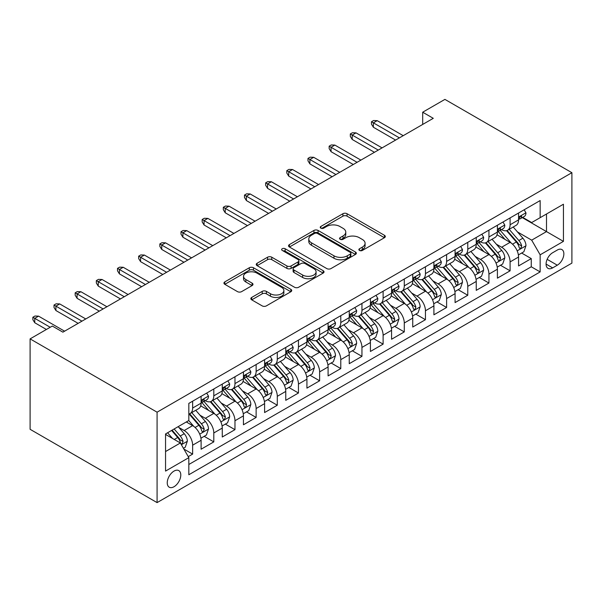 <?xml version="1.0" encoding="UTF-8"?>
<svg xmlns="http://www.w3.org/2000/svg" width="602" height="602" viewBox="0 0 602 602"><rect width="100%" height="100%" fill="white"/><g stroke="black" fill="none" stroke-linecap="round" stroke-linejoin="round"><path stroke-width="0.9" d="M359.469 250.447A2.054 1.189 0 0 0 362.381 250.447L384.452 237.707A2.935 1.693 0 0 0 385.31 236.503A2.935 1.693 0 0 0 384.452 235.307L347.061 213.718A2.935 1.693 0 0 0 342.907 213.718L320.836 226.457A2.054 1.189 0 0 0 320.234 227.3A2.054 1.189 0 0 0 320.836 228.143A2.054 1.189 0 0 0 323.741 228.143L326.6 226.487A9.399 5.426 0 0 1 339.889 226.487L343.012 228.293A9.399 5.426 0 0 1 345.766 232.131A9.399 5.426 0 0 1 343.012 235.969L340.153 237.617A2.054 1.189 0 0 0 339.551 238.452A2.054 1.189 0 0 0 340.153 239.295A2.054 1.189 0 0 0 343.057 239.295L345.917 237.647A9.399 5.426 0 0 1 359.213 237.647L362.329 239.445A9.399 5.426 0 0 1 365.083 243.283A9.399 5.426 0 0 1 362.329 247.121L359.469 248.769A2.054 1.189 0 0 0 358.867 249.612A2.054 1.189 0 0 0 359.469 250.447L359.469 248.769M174.016 486.732A9.579 5.531 120 0 0 180.269 478.289A9.579 5.531 120 0 0 178.802 470.613A9.579 5.531 120 0 0 174.016 471.088A9.579 5.531 120 0 0 167.762 479.531A9.579 5.531 120 0 0 169.23 487.206A9.579 5.531 120 0 0 174.016 486.732M251.704 297.433A2.935 1.693 0 0 0 250.846 298.63A2.935 1.693 0 0 0 251.704 299.834L262.201 305.891A2.935 1.693 0 0 0 266.355 305.891L290.864 291.737A2.935 1.693 0 0 0 291.729 290.54A2.935 1.693 0 0 0 290.864 289.336L253.472 267.747A2.935 1.693 0 0 0 249.318 267.747L224.802 281.902A2.935 1.693 0 0 0 223.944 283.098A2.935 1.693 0 0 0 224.802 284.302L237.474 291.616A2.935 1.693 0 0 0 241.635 291.616L252.125 285.559A2.935 1.693 0 0 0 252.983 284.362A2.935 1.693 0 0 0 252.125 283.158L245.842 279.531A7.856 4.538 0 0 1 243.539 276.326A7.856 4.538 0 0 1 248.385 272.134A7.856 4.538 0 0 1 256.956 273.12L281.57 287.327A7.856 4.538 0 0 1 283.873 290.54A7.856 4.538 0 0 1 279.019 294.732A7.856 4.538 0 0 1 270.456 293.746L266.355 291.376A2.935 1.693 0 0 0 262.201 291.376L251.704 297.433L251.704 299.834M571.9 172.699L444.916 99.39L422.694 112.213L433.274 118.323L62.901 332.161L52.321 326.051L30.1 338.881L157.084 412.189L571.9 172.699L571.9 263.119L157.084 502.61L157.084 412.189M326.803 268.59A2.935 1.693 0 0 0 330.957 268.59L355.473 254.435A2.935 1.693 0 0 0 356.331 253.239A2.935 1.693 0 0 0 355.473 252.035L318.082 230.446A2.935 1.693 0 0 0 313.928 230.446L289.411 244.6A2.935 1.693 0 0 0 288.554 245.804A2.935 1.693 0 0 0 289.411 247.001L326.803 268.59M283.068 250.891A2.054 1.189 0 0 1 285.152 251.184L285.152 248.739L323.169 270.689A2.935 1.693 0 0 1 324.034 271.886A2.935 1.693 0 0 1 323.169 273.09L298.66 287.237A2.935 1.693 0 0 1 294.498 287.237L257.107 265.648L257.107 263.255A2.935 1.693 0 0 0 256.249 264.451A2.935 1.693 0 0 0 257.107 265.648M257.107 263.255L267.597 257.197A2.935 1.693 0 0 1 271.758 257.197L286.921 265.949A2.935 1.693 0 0 0 291.075 265.949L298.035 261.93A2.935 1.693 0 0 0 298.893 260.734A2.935 1.693 0 0 0 298.035 259.537L282.248 250.417A2.054 1.189 0 0 1 281.646 249.582A2.054 1.189 0 0 1 282.91 248.483A2.054 1.189 0 0 1 285.152 248.739M188.245 456.64L192.64 454.104L183.858 449.032M178.862 427.45L184.174 430.52A11.972 6.915 60 0 1 192.64 445.187L201.106 440.295L201.106 449.22L213.8 441.883L204.176 436.322M205.342 418.3L213.8 413.416A11.972 6.915 -120 0 1 222.266 428.075L222.273 436.999L234.968 429.662L225.336 424.109M221.19 403.016L226.502 406.087A11.972 6.915 60 0 1 234.968 420.745L243.434 415.862L243.434 424.779L256.136 417.449L246.504 411.888M256.128 417.449L256.128 408.525L264.594 403.641L264.594 412.558L277.296 405.229L267.664 399.668M263.518 378.575L268.831 381.645A11.972 6.915 60 0 1 277.296 396.312L285.762 391.42L285.762 400.338L298.457 393.008L288.832 387.447M284.678 366.362L289.991 369.425A11.972 6.915 60 0 1 298.457 384.091L306.922 379.2L306.922 388.124L319.624 380.788L309.992 375.234M305.846 354.142L311.159 357.204A11.972 6.915 60 0 1 319.624 371.87L328.09 366.979L328.09 375.904L340.785 368.575L331.16 363.014M327.006 341.921L332.319 344.991A11.972 6.915 60 0 1 340.785 359.65L349.25 354.766L349.25 363.683L361.952 356.354L352.32 350.793M348.174 329.7L353.487 332.771A11.972 6.915 60 0 1 361.952 347.429L370.418 342.546L370.418 351.463L383.113 344.133L373.488 338.572M391.586 339.242L404.281 331.913L394.649 326.352M390.502 305.267L395.815 308.329A11.972 6.915 60 0 1 404.281 322.996L412.746 318.104L412.746 327.029L425.448 319.692L415.816 314.139M411.663 293.046L416.975 296.116A11.972 6.915 60 0 1 425.448 310.775L433.907 305.891L433.907 314.808L446.609 307.479L436.977 301.918M432.83 280.825L438.143 283.896A11.972 6.915 60 0 1 446.609 298.554L455.074 293.671L455.074 302.588L467.769 295.258L458.145 289.697M453.991 268.605L459.303 271.675A11.972 6.915 60 0 1 467.769 286.334L476.242 281.45L476.242 290.367L488.937 283.038L479.305 277.477M475.159 256.384L480.471 259.454A11.972 6.915 60 0 1 488.937 274.121L497.402 269.229L497.402 278.154L510.105 270.817L500.473 265.256M201.106 440.295A11.972 6.915 -120 0 0 192.64 425.637L186.289 421.964M213.8 413.416L200.714 405.861M213.8 441.883L213.8 432.966A11.972 6.915 60 0 0 205.335 418.3L200.022 415.237M243.434 415.862A11.972 6.915 -120 0 0 234.968 401.195L221.882 393.64M264.594 403.641A11.972 6.915 -120 0 0 256.128 388.975L243.042 381.42M256.136 408.525A11.972 6.915 60 0 0 247.663 393.866L242.35 390.796M285.762 391.42A11.972 6.915 -120 0 0 277.296 376.754L264.21 369.199M306.922 379.2A11.972 6.915 -120 0 0 298.457 364.541L285.371 356.978M328.09 366.979A11.972 6.915 -120 0 0 319.624 352.32L306.538 344.765M349.25 354.766A11.972 6.915 -120 0 0 340.785 340.1L327.699 332.545M370.418 342.546A11.972 6.915 -120 0 0 361.952 327.879L348.867 320.324M391.578 339.242L391.578 330.325A11.972 6.915 -120 0 0 383.113 315.666L370.027 308.104M383.113 315.666L374.647 320.55L369.335 317.48M412.746 318.104A11.972 6.915 -120 0 0 404.281 303.446L391.195 295.891M433.907 305.891A11.972 6.915 -120 0 0 425.441 291.225L412.355 283.67M455.074 293.671A11.972 6.915 -120 0 0 446.609 279.004L433.523 271.449M476.235 281.45A11.972 6.915 -120 0 0 467.769 266.784L454.683 259.229M497.402 269.229A11.972 6.915 -120 0 0 488.937 254.571L475.851 247.008M557.294 250.048L552.644 252.735A9.278 5.358 120 0 0 546.578 260.914A9.278 5.358 120 0 0 548.001 268.349A9.278 5.358 120 0 0 552.644 267.89L557.294 265.196A9.278 5.358 120 0 0 563.359 257.024A9.278 5.358 120 0 0 561.937 249.589A9.278 5.358 120 0 0 557.294 250.048M165.55 451.538L180.367 442.982L188.832 457.648L188.832 474.752L540.152 271.916L540.152 254.812L531.686 240.153L517.487 231.951M188.832 457.648L165.55 471.088L165.55 433.944L188.832 420.505L188.832 403.393L540.152 200.556L540.152 217.668L563.434 204.228L563.434 241.372L540.152 254.812M205.229 400.646L205.335 400.706A11.972 6.915 60 0 0 211.325 401.301L219.79 396.409A11.972 6.915 -120 0 0 222.266 390.931L222.273 384.091M226.39 388.425L226.502 388.486A11.972 6.915 60 0 0 232.485 389.08L240.95 384.196A11.972 6.915 -120 0 0 243.434 378.711L243.434 371.87M247.557 376.205L247.663 376.265A11.972 6.915 60 0 0 253.653 376.86L262.118 371.976A11.972 6.915 -120 0 0 264.594 366.49L264.594 359.65M268.718 363.984L268.831 364.052A11.972 6.915 60 0 0 274.813 364.639L283.279 359.755A11.972 6.915 -120 0 0 285.762 354.277L285.762 347.429M289.886 351.764L289.991 351.831A11.972 6.915 60 0 0 295.981 352.426L304.446 347.535A11.972 6.915 -120 0 0 306.922 342.056L306.922 335.216M311.046 339.551L311.159 339.611A11.972 6.915 60 0 0 317.141 340.205L325.607 335.314A11.972 6.915 -120 0 0 328.09 329.836L328.09 322.996M332.214 327.33L332.319 327.39A11.972 6.915 60 0 0 338.309 327.985L346.775 323.101A11.972 6.915 -120 0 0 349.25 317.615L349.25 310.775M353.374 315.109L353.487 315.177A11.972 6.915 60 0 0 359.469 315.764L367.935 310.88A11.972 6.915 -120 0 0 370.418 305.402L370.418 298.554M395.702 290.676L395.815 290.736A11.972 6.915 60 0 0 401.797 291.33L410.263 286.439A11.972 6.915 -120 0 0 412.746 280.961L412.746 274.121M416.87 278.455L416.975 278.515A11.972 6.915 60 0 0 422.965 279.11L431.431 274.226A11.972 6.915 -120 0 0 433.907 268.74L433.907 261.9M438.03 266.234L438.143 266.295A11.972 6.915 60 0 0 444.125 266.889L452.591 262.005A11.972 6.915 -120 0 0 455.074 256.52L455.074 249.679M459.198 254.014L459.303 254.082A11.972 6.915 60 0 0 465.293 254.669L473.759 249.785A11.972 6.915 -120 0 0 476.235 244.307L467.769 249.19A11.972 6.915 60 0 1 465.293 254.669M480.358 241.793L480.471 241.861A11.972 6.915 60 0 0 486.454 242.455L494.919 237.564A11.972 6.915 -120 0 0 497.402 232.086L497.402 225.238M510.097 270.817L510.097 261.9A11.972 6.915 -120 0 0 501.632 247.234L496.319 244.171M510.105 242.35L497.011 234.795M501.526 229.58L501.632 229.64A11.972 6.915 -120 0 0 507.621 230.235A11.972 6.915 -120 0 0 510.097 224.757L510.097 217.909M507.621 230.235L516.087 225.344A11.972 6.915 -120 0 0 518.563 219.865L518.563 213.025M192.64 401.195L192.64 408.036A11.972 6.915 60 0 1 190.157 413.521A11.972 6.915 60 0 1 188.832 414.003M190.157 413.521L198.622 408.63A11.972 6.915 -120 0 0 201.106 403.152L201.106 396.304M213.8 388.975L213.8 395.823A11.972 6.915 60 0 1 211.325 401.301M234.968 376.754L234.968 383.602A11.972 6.915 60 0 1 232.485 389.08M256.136 364.541L256.136 371.381A11.972 6.915 60 0 1 253.653 376.86M277.296 352.32L277.296 359.161A11.972 6.915 60 0 1 274.813 364.639M298.457 340.1L298.457 346.94A11.972 6.915 60 0 1 295.981 352.426M319.624 327.879L319.624 334.727A11.972 6.915 60 0 1 317.141 340.205M340.785 315.659L340.785 322.506A11.972 6.915 60 0 1 338.309 327.985M361.952 303.446L361.952 310.286A11.972 6.915 60 0 1 359.469 315.764M383.113 291.225L383.113 298.065A11.972 6.915 60 0 1 380.637 303.551A11.972 6.915 60 0 1 374.655 302.957M380.637 303.551L389.103 298.66A11.972 6.915 -120 0 0 391.578 293.182L391.578 286.334M404.281 279.004L404.281 285.845A11.972 6.915 60 0 1 401.797 291.33M425.448 266.784L425.448 273.632A11.972 6.915 60 0 1 422.965 279.11M446.609 254.571L446.609 261.411A11.972 6.915 60 0 1 444.125 266.889M467.769 242.35L467.769 249.19M476.242 244.307L476.242 237.459M488.937 230.13L488.937 236.97A11.972 6.915 60 0 1 486.454 242.455M188.832 464.488L531.265 266.784L531.265 258.604L518.563 265.933L518.563 257.009A11.972 6.915 -120 0 0 510.097 242.35L501.632 247.234M488.937 274.121L488.937 283.038M467.769 286.334L467.769 295.258M446.609 298.554L446.609 307.479M425.441 310.775L425.448 319.692M404.281 322.996L404.281 331.913M374.655 320.55A11.972 6.915 60 0 1 383.113 335.216L383.113 344.133M361.952 347.429L361.952 356.354M340.785 359.65L340.785 368.575M319.624 371.87L319.624 380.788M298.457 384.091L298.457 393.008M277.296 396.312L277.296 405.229M234.968 420.745L234.968 429.662M192.64 445.187L192.64 454.104M180.367 442.982L165.55 434.433M531.686 240.153L546.503 231.597L546.503 214.003L563.434 204.228M522.265 217.6L563.434 241.372M522.687 217.36L531.686 222.552L540.152 217.668M30.1 338.881L30.1 429.301L157.084 502.61M422.694 112.213L422.694 124.433M521.633 253.043L531.265 258.604M531.265 266.784L540.152 271.916M360.297 250.741L362.329 249.567A9.399 5.426 0 0 0 365.083 245.729L365.083 243.283M345.766 232.131L345.766 234.569A9.399 5.426 0 0 1 343.012 238.407L340.973 239.581M384.415 237.73L347.061 216.163A2.935 1.693 0 0 0 342.907 216.163L321.656 228.429M355.436 254.458L318.082 232.891A2.935 1.693 0 0 0 313.928 232.891L289.449 247.023M350.281 254.074A2.054 1.189 0 0 0 350.883 253.239A2.054 1.189 0 0 0 350.281 252.396L317.457 233.448A2.054 1.189 0 0 0 314.545 233.448L311.535 235.186A9.399 5.426 0 0 0 308.781 239.024A9.399 5.426 0 0 0 311.535 242.862L333.975 255.812A9.399 5.426 0 0 0 347.271 255.812L350.281 254.074L350.281 256.52A2.054 1.189 0 0 0 350.883 255.684L350.883 253.239M308.781 239.024L308.781 241.47A9.399 5.426 0 0 0 311.535 245.307L311.535 242.862M350.281 256.52L347.271 258.258A9.399 5.426 0 0 1 333.975 258.258L311.535 245.307M257.144 265.67L267.597 259.635L267.597 257.197M298.893 260.734L298.893 263.179A2.935 1.693 0 0 1 298.035 264.376L291.075 268.394A2.935 1.693 0 0 1 286.921 268.394L271.758 259.635A2.935 1.693 0 0 0 267.597 259.635M285.152 251.184L323.131 273.112M302.655 275.039A7.856 4.538 0 0 0 311.219 276.017A7.856 4.538 0 0 0 316.073 271.826A7.856 4.538 0 0 0 313.77 268.62L305.094 263.608A2.935 1.693 0 0 0 300.94 263.608L293.979 267.627A2.935 1.693 0 0 0 293.121 268.831A2.935 1.693 0 0 0 293.979 270.027L302.655 275.039L302.655 277.477A7.856 4.538 0 0 0 311.219 278.463A7.856 4.538 0 0 0 316.073 274.271L316.073 271.826M293.121 268.831L293.121 271.276A2.935 1.693 0 0 0 293.979 272.473L293.979 270.027M302.655 277.477L293.979 272.473M283.873 290.54L283.873 292.978A7.856 4.538 0 0 1 279.019 297.17A7.856 4.538 0 0 1 270.456 296.192L266.355 293.821A2.935 1.693 0 0 0 262.201 293.821L251.749 299.856M243.539 276.326L243.539 278.771A7.856 4.538 0 0 0 245.842 281.977L245.842 279.531M252.087 285.581L245.842 281.977M290.826 291.759L253.472 270.193A2.935 1.693 0 0 0 249.318 270.193L224.847 284.325M518.39 254.917L523.86 251.756L525.975 245.646A7.931 4.583 -120 0 0 522.882 238.204L513.213 227.007M511.279 243.125L500.224 230.325M504.988 239.4L498.576 231.973A19.008 10.971 -120 0 0 497.982 231.311M506.545 230.664L516.32 241.989A7.931 4.583 60 0 1 519.15 247.452L519.729 248.393L520.798 248.242L521.693 245.985A7.931 4.583 -120 0 0 518.864 240.522L509.194 229.324M507.117 230.483L517.63 242.644A4.041 2.333 60 0 1 518.646 244.231L521.693 245.985M524.176 209.782L525.975 212.897A7.931 4.583 60 0 1 524.334 216.411L520.309 218.729A7.931 4.583 -120 0 0 521.693 216.908L521.528 216.201M518.834 219.105L518.864 219.105A7.931 4.583 -120 0 0 520.309 218.729M520.67 216.314L521.693 216.908C521.189 215.712 520.346 216.201 519.15 218.368A7.931 4.583 60 0 1 518.563 219.497M399.412 137.873L373.383 122.846L373.383 127.248L371.479 124.193L371.479 121.747L373.383 122.846L377.191 120.648L403.22 135.676M373.383 127.248L395.604 140.078M371.479 121.747L373.594 120.528L377.191 120.648M497.222 267.137L502.693 263.977L504.807 257.867A7.931 4.583 -120 0 0 501.722 250.417L492.052 239.227M490.111 255.338L479.064 242.546M483.827 251.613L477.409 244.186A19.008 10.971 -120 0 0 476.822 243.532M485.378 242.884L495.16 254.21A7.931 4.583 60 0 1 497.989 259.673L498.561 260.613L499.637 260.463L500.525 258.205A7.931 4.583 -120 0 0 497.696 252.742L488.026 241.545M485.957 242.696L496.462 254.864A4.041 2.333 60 0 1 497.485 256.444L500.525 258.205M476.062 279.351L481.532 276.198L483.647 270.087A7.931 4.583 -120 0 0 480.554 262.638L470.884 251.44M468.95 267.559L457.896 254.766M462.66 263.834L456.248 256.407A19.008 10.971 -120 0 0 455.654 255.745M464.217 255.105L473.992 266.423A7.931 4.583 60 0 1 476.822 271.893L477.401 272.834L478.47 272.676L479.365 270.426A7.931 4.583 -120 0 0 476.536 264.963L466.866 253.766M464.789 254.917L475.302 267.085A4.041 2.333 60 0 1 476.317 268.665L479.365 270.426M454.894 291.571L460.364 288.418L462.479 282.308A7.931 4.583 -120 0 0 459.394 274.858L449.724 263.661M447.783 279.779L436.736 266.987M441.499 276.055L435.08 268.627A19.008 10.971 -120 0 0 434.493 267.965M443.049 267.318L452.832 278.643A7.931 4.583 60 0 1 455.661 284.106L456.233 285.047L457.309 284.897L458.197 282.647A7.931 4.583 -120 0 0 455.368 277.176L445.698 265.986M443.629 267.137L454.134 279.305A4.041 2.333 60 0 1 455.157 280.886L458.197 282.647M433.733 303.792L439.204 300.631L441.319 294.521A7.931 4.583 -120 0 0 438.226 287.079L428.556 275.882M426.622 292L415.568 279.2M420.331 288.275L413.92 280.848A19.008 10.971 -120 0 0 413.326 280.186M421.889 279.539L431.664 290.864A7.931 4.583 60 0 1 434.493 296.327L435.073 297.268L436.141 297.117L437.037 294.86A7.931 4.583 -120 0 0 434.208 289.396L424.538 278.199M422.461 279.358L432.973 291.526A4.041 2.333 60 0 1 433.989 293.106L437.037 294.86M503.009 222.003L504.807 225.118A7.931 4.583 60 0 1 503.167 228.632L499.148 230.95A7.931 4.583 -120 0 0 500.525 229.121L500.36 228.421M497.666 231.318L497.696 231.318A7.931 4.583 -120 0 0 499.148 230.95M499.502 228.534L500.525 229.121C500.029 227.932 499.178 228.414 497.989 230.589A7.931 4.583 60 0 1 497.402 231.717M356.023 132.869L352.215 135.066L352.215 139.468L350.311 136.413L350.311 133.968L352.426 132.741L356.03 132.869L382.059 147.896M352.215 139.468L374.436 152.298M350.311 133.968L378.252 150.094M481.848 234.223L483.647 237.338A7.931 4.583 60 0 1 482.006 240.845L477.98 243.17A7.931 4.583 -120 0 0 479.365 241.342L479.2 240.642M476.506 243.539L476.536 243.539A7.931 4.583 -120 0 0 477.98 243.17M478.342 240.755L479.365 241.342C478.861 240.145 478.018 240.634 476.822 242.809A7.931 4.583 60 0 1 476.242 243.938M357.084 162.314L331.055 147.287L331.055 151.681L329.151 148.626L329.151 146.188L331.055 147.287L334.862 145.082L360.891 160.117M331.055 151.681L353.276 164.512M329.151 146.188L331.266 144.962L334.862 145.082M460.68 246.444L462.479 249.559A7.931 4.583 60 0 1 460.839 253.066L456.82 255.391A7.931 4.583 -120 0 0 458.197 253.562L458.032 252.855M455.338 255.76L455.368 255.76A7.931 4.583 -120 0 0 456.82 255.391M457.174 252.968L458.197 253.562C457.701 252.366 456.85 252.855 455.661 255.03A7.931 4.583 60 0 1 455.074 256.159M313.695 157.303L309.887 159.507L309.887 163.902L307.983 160.847L307.983 158.401L310.098 157.182L313.702 157.303L339.731 172.338M309.887 163.902L332.108 176.732M307.983 158.401L335.924 174.535M439.52 258.664L441.319 261.78A7.931 4.583 60 0 1 439.678 265.286L435.652 267.604A7.931 4.583 -120 0 0 437.037 265.783L436.871 265.076M434.177 267.98L434.208 267.98A7.931 4.583 -120 0 0 435.652 267.604M436.014 265.189L437.037 265.783C436.533 264.587 435.69 265.076 434.493 267.243A7.931 4.583 60 0 1 433.907 268.372M314.756 186.755L288.727 171.72L288.727 176.123L286.823 173.067L286.823 170.622L288.727 171.72L292.534 169.523L318.563 184.551M288.727 176.123L310.948 188.953M286.823 170.622L288.937 169.403L292.534 169.523M412.566 316.012L418.036 312.852L420.151 306.742A7.931 4.583 -120 0 0 417.066 299.292L407.396 288.102M405.455 304.221L394.408 291.421M399.171 300.488L392.752 293.069A19.008 10.971 -120 0 0 392.165 292.406M400.721 291.759L410.504 303.084A7.931 4.583 60 0 1 413.333 308.548L413.905 309.488L414.981 309.338L415.869 307.08A7.931 4.583 -120 0 0 413.04 301.617L403.37 290.42M401.301 291.571L411.806 303.739A4.041 2.333 60 0 1 412.829 305.319L415.869 307.08M418.352 270.877L420.151 273.993A7.931 4.583 60 0 1 418.51 277.507L414.492 279.825A7.931 4.583 -120 0 0 415.869 277.996L415.704 277.296M413.01 280.201L413.04 280.201A7.931 4.583 -120 0 0 414.492 279.825M414.846 277.409L415.869 277.996C415.372 276.807 414.522 277.296 413.333 279.463A7.931 4.583 60 0 1 412.746 280.592M271.367 181.744L267.559 183.941L267.559 188.343L265.655 185.288L265.655 182.842L267.77 181.623L271.374 181.744L297.403 196.771M267.559 188.343L289.78 201.173M265.655 182.842L293.595 198.969M391.405 328.225L396.876 325.072L398.991 318.962A7.931 4.583 -120 0 0 395.898 311.512L386.228 300.315M384.294 316.434L373.24 303.641M378.003 312.709L371.592 305.282A19.008 10.971 -120 0 0 370.998 304.62M379.561 303.98L389.336 315.305A7.931 4.583 60 0 1 392.165 320.768L392.745 321.709L393.813 321.558L394.709 319.301A7.931 4.583 -120 0 0 391.879 313.838L382.21 302.64M380.133 303.792L390.645 315.96A4.041 2.333 60 0 1 391.661 317.54L394.709 319.301M397.192 283.098L398.991 286.213A7.931 4.583 60 0 1 397.35 289.72L393.324 292.045A7.931 4.583 -120 0 0 394.709 290.217L394.543 289.517M391.849 292.414L391.879 292.414A7.931 4.583 -120 0 0 393.324 292.045M393.685 289.63L394.709 290.217C394.205 289.02 393.362 289.509 392.165 291.684A7.931 4.583 60 0 1 391.578 292.813M272.428 211.189L246.399 196.162L246.399 200.556L244.495 197.509L244.495 195.063L246.399 196.162L250.206 193.964L276.235 208.992M246.399 200.556L268.62 213.386M244.495 195.063L246.609 193.836L250.206 193.964M370.238 340.446L375.708 337.293L377.823 331.183A7.931 4.583 -120 0 0 374.737 323.733L365.068 312.536M363.126 328.654L352.08 315.862M356.843 324.929L350.424 317.502A19.008 10.971 -120 0 0 349.837 316.84M358.393 316.2L368.176 327.518A7.931 4.583 60 0 1 371.005 332.981L371.577 333.922L372.653 333.771L373.541 331.521A7.931 4.583 -120 0 0 370.712 326.058L361.042 314.861M358.973 316.012L369.477 328.18A4.041 2.333 60 0 1 370.501 329.761L373.541 331.521M376.024 295.319L377.823 298.434A7.931 4.583 60 0 1 376.182 301.941L372.164 304.266A7.931 4.583 -120 0 0 373.541 302.437L373.375 301.73M370.681 304.635L370.712 304.635A7.931 4.583 -120 0 0 372.164 304.266M372.518 301.843L373.541 302.437C373.044 301.241 372.194 301.73 371.005 303.905A7.931 4.583 60 0 1 370.418 305.033M229.038 206.177L225.231 208.382L225.231 212.777L223.327 209.722L223.327 207.284L225.441 206.057L229.046 206.177L255.075 221.212M225.231 212.777L247.452 225.607M223.327 207.284L251.267 223.41M349.077 352.667L354.548 349.506L356.662 343.396A7.931 4.583 -120 0 0 353.57 335.954L343.9 324.756M341.966 340.875L330.912 328.082M335.675 337.15L329.264 329.723A19.008 10.971 -120 0 0 328.669 329.061M337.233 328.414L347.008 339.739A7.931 4.583 60 0 1 349.837 345.202L350.417 346.142L351.485 345.992L352.381 343.734A7.931 4.583 -120 0 0 349.551 338.271L339.882 327.082M337.805 328.233L348.317 340.401A4.041 2.333 60 0 1 349.333 341.981L352.381 343.734M354.864 307.539L356.662 310.655A7.931 4.583 60 0 1 355.022 314.161L350.996 316.486A7.931 4.583 -120 0 0 352.381 314.658L352.215 313.951M349.521 316.855L349.551 316.855A7.931 4.583 -120 0 0 350.996 316.486M351.357 314.063L352.381 314.658C351.877 313.461 351.034 313.951 349.837 316.125A7.931 4.583 60 0 1 349.25 317.254M230.099 235.63L204.07 220.595L204.07 224.997L202.167 221.942L202.167 219.497L204.07 220.595L207.878 218.398L233.907 233.425M204.07 224.997L226.292 237.828M202.167 219.497L204.281 218.278L207.878 218.398M327.909 364.887L333.38 361.727L335.495 355.616A7.931 4.583 -120 0 0 332.409 348.174L322.74 336.977M320.798 353.096L309.752 340.296M314.515 349.371L308.096 341.944A19.008 10.971 -120 0 0 307.509 341.281M316.065 340.634L325.848 351.959A7.931 4.583 60 0 1 328.677 357.422L329.249 358.363L330.325 358.213L331.213 355.955A7.931 4.583 -120 0 0 328.383 350.492L318.714 339.295M316.644 340.454L327.149 352.621A4.041 2.333 60 0 1 328.173 354.202L331.213 355.955M333.696 319.752L335.495 322.868A7.931 4.583 60 0 1 333.854 326.382L329.836 328.7A7.931 4.583 -120 0 0 331.213 326.878L331.047 326.171M328.353 329.076L328.383 329.076A7.931 4.583 -120 0 0 329.836 328.7M330.189 326.284L331.213 326.878C330.716 325.682 329.866 326.171 328.677 328.338A7.931 4.583 60 0 1 328.09 329.467M186.71 230.619L182.903 232.816L182.903 237.218L180.999 234.163L180.999 231.717L183.113 230.498L186.718 230.619L212.747 245.646M182.903 237.218L205.124 250.048M180.999 231.717L208.939 247.843M306.749 377.108L312.22 373.947L314.334 367.837A7.931 4.583 -120 0 0 311.242 360.387L301.572 349.198M299.638 365.316L288.584 352.516M293.347 361.584L286.936 354.157A19.008 10.971 -120 0 0 286.341 353.502M294.905 352.855L304.68 364.18A7.931 4.583 60 0 1 307.509 369.643L308.089 370.584L309.157 370.433L310.053 368.176A7.931 4.583 -120 0 0 307.223 362.713L297.554 351.515M295.477 352.667L305.989 364.835A4.041 2.333 60 0 1 307.005 366.415L310.053 368.176M312.536 331.973L314.334 335.088A7.931 4.583 60 0 1 312.694 338.602L308.668 340.92A7.931 4.583 -120 0 0 310.053 339.092L309.887 338.392M307.193 341.296L307.223 341.289A7.931 4.583 -120 0 0 308.668 340.92M309.029 338.505L310.053 339.092C309.548 337.903 308.706 338.392 307.509 340.559A7.931 4.583 60 0 1 306.922 341.688M187.771 260.064L161.742 245.037L161.742 249.439L159.839 246.384L159.839 243.938L161.742 245.037L165.55 242.839L191.579 257.867M161.742 249.439L183.964 262.269M159.839 243.938L161.953 242.719L165.55 242.839M285.581 389.321L291.052 386.168L293.166 380.058A7.931 4.583 -120 0 0 290.081 372.608L280.412 361.411M278.47 377.529L267.423 364.737M272.187 373.804L265.768 366.377A19.008 10.971 -120 0 0 265.181 365.715M273.737 365.075L283.519 376.4A7.931 4.583 60 0 1 286.349 381.864L286.921 382.804L287.997 382.654L288.885 380.396A7.931 4.583 -120 0 0 286.055 374.933L276.386 363.736M274.316 364.887L284.821 377.055A4.041 2.333 60 0 1 285.845 378.635L288.885 380.396M291.368 344.193L293.166 347.309A7.931 4.583 60 0 1 291.526 350.815L287.508 353.141A7.931 4.583 -120 0 0 288.885 351.312L288.719 350.612M286.025 353.509L286.055 353.509A7.931 4.583 -120 0 0 287.508 353.141M287.861 350.725L288.885 351.312C288.388 350.116 287.538 350.605 286.349 352.78A7.931 4.583 60 0 1 285.762 353.908M144.382 255.06L140.575 257.257L140.575 261.652L138.671 258.597L138.671 256.159L140.785 254.932L144.39 255.06L170.419 270.087M140.575 261.652L162.796 274.482M138.671 256.159L166.611 272.285M264.421 401.542L269.892 398.389L272.006 392.278A7.931 4.583 -120 0 0 268.913 384.828L259.244 373.631M257.31 389.75L246.256 376.957M251.019 386.025L244.608 378.598A19.008 10.971 -120 0 0 244.013 377.936M252.577 377.288L262.352 388.614A7.931 4.583 60 0 1 265.181 394.077L265.76 395.017L266.829 394.867L267.724 392.617A7.931 4.583 -120 0 0 264.895 387.146L255.225 375.957M253.149 377.108L263.661 389.276A4.041 2.333 60 0 1 264.677 390.856L267.724 392.617M270.208 356.414L272.006 359.529A7.931 4.583 60 0 1 270.366 363.036L266.34 365.361A7.931 4.583 -120 0 0 267.724 363.533L267.559 362.825M264.865 365.73L264.895 365.73A7.931 4.583 -120 0 0 266.34 365.361M266.701 362.938L267.724 363.533C267.22 362.336 266.377 362.825 265.181 365A7.931 4.583 60 0 1 264.594 366.129M145.443 284.505L119.414 269.478L119.414 273.872L117.51 270.817L117.51 268.372L119.414 269.478L123.222 267.273L149.251 282.308M119.414 273.872L141.636 286.702M117.51 268.372L119.625 267.153L123.222 267.273M249.04 368.635L250.838 371.75A7.931 4.583 60 0 1 249.198 375.257L245.18 377.574A7.931 4.583 -120 0 0 246.557 375.753L246.391 375.046M243.697 377.951L243.727 377.951A7.931 4.583 -120 0 0 245.18 377.574M245.533 375.159L246.557 375.753C246.06 374.557 245.21 375.046 244.021 377.221A7.931 4.583 60 0 1 243.434 378.349M102.054 279.494L98.246 281.691L98.246 286.093L96.343 283.038L96.343 280.592L98.457 279.373L102.062 279.494L128.091 294.521M98.246 286.093L120.468 298.923M96.343 280.592L124.283 296.726M227.88 380.848L229.678 383.963A7.931 4.583 60 0 1 228.038 387.477L224.012 389.795A7.931 4.583 -120 0 0 225.396 387.966L225.231 387.267M222.537 390.171L222.567 390.171A7.931 4.583 -120 0 0 224.012 389.795M224.373 387.379L225.396 387.966C224.892 386.777 224.049 387.267 222.853 389.434A7.931 4.583 60 0 1 222.266 390.563M103.115 308.939L77.086 293.911L77.086 298.314L75.182 295.258L75.182 292.813L77.086 293.911L80.894 291.714L106.923 306.742M77.086 298.314L99.307 311.144M75.182 292.813L77.297 291.594L80.894 291.714M243.253 413.762L248.724 410.602L250.838 404.491A7.931 4.583 -120 0 0 247.753 397.049L238.083 385.852M236.142 401.97L225.095 389.17M229.859 398.246L223.44 390.818A19.008 10.971 -120 0 0 222.853 390.156M231.409 389.509L241.191 400.834A7.931 4.583 60 0 1 244.021 406.297L244.593 407.238L245.669 407.087L246.557 404.83A7.931 4.583 -120 0 0 243.727 399.367L234.058 388.17M231.988 389.328L242.493 401.496A4.041 2.333 60 0 1 243.517 403.077L246.557 404.83M222.093 425.983L227.564 422.822L229.678 416.712A7.931 4.583 -120 0 0 226.585 409.27L216.916 398.072M214.982 414.191L203.927 401.391M208.691 410.466L202.28 403.039A19.008 10.971 -120 0 0 201.685 402.377M210.248 401.73L220.023 413.055A7.931 4.583 60 0 1 222.853 418.518L223.432 419.459L224.501 419.308L225.396 417.051A7.931 4.583 -120 0 0 222.567 411.587L212.897 400.39M210.82 401.542L221.333 413.709A4.041 2.333 60 0 1 222.349 415.29L225.396 417.051M200.925 438.203L206.396 435.043L208.51 428.933A7.931 4.583 -120 0 0 205.425 421.483L195.755 410.286M193.814 426.404L188.757 420.542M187.531 422.679L186.703 421.731M189.081 413.95L198.863 425.275A7.931 4.583 60 0 1 201.693 430.739L202.264 431.679L203.341 431.529L204.228 429.271A7.931 4.583 -120 0 0 201.399 423.808L191.729 412.611M189.66 413.762L200.165 425.93A4.041 2.333 60 0 1 201.188 427.51L204.228 429.271M206.712 393.068L208.51 396.184A7.931 4.583 60 0 1 206.87 399.698L202.851 402.016A7.931 4.583 -120 0 0 204.228 400.187L204.063 399.487M201.369 402.384L201.399 402.384A7.931 4.583 -120 0 0 202.851 402.016M203.205 399.6L204.228 400.187C203.732 398.991 202.882 399.48 201.693 401.654A7.931 4.583 60 0 1 201.106 402.783M59.726 303.935L55.918 306.132L55.918 310.534L54.014 307.479L54.014 305.033L56.129 303.807L59.733 303.935L85.762 318.962M55.918 310.534L78.14 323.357M54.014 305.033L81.955 321.159M183.437 448.302L185.235 447.263L187.35 441.153A7.931 4.583 -120 0 0 184.257 433.703L178.169 426.652M172.488 438.437L167.589 432.763M166.363 434.9L165.55 433.959M171.608 430.445L177.695 437.488A7.931 4.583 60 0 1 180.525 442.959L181.104 443.892L182.173 443.742L183.068 441.492A7.931 4.583 -120 0 0 180.239 436.029L174.151 428.978M172.104 430.159L179.005 438.151A4.041 2.333 60 0 1 180.021 439.731L183.068 441.492M50.207 327.27L34.758 318.353L34.758 322.747L32.854 319.692L32.854 317.254L34.758 318.353L38.566 316.148L64.595 331.183M34.758 322.747L46.399 329.467M32.854 317.254L34.969 316.027L38.566 316.148M184.174 430.52L192.64 425.637M226.502 406.087L234.968 401.195M247.663 393.866L256.128 388.975M268.831 381.645L277.296 376.754M289.991 369.425L298.457 364.541M311.159 357.204L319.624 352.32M332.319 344.991L340.785 340.1M353.487 332.771L361.952 327.879M395.815 308.329L404.281 303.446M416.975 296.116L425.441 291.225M438.143 283.896L446.609 279.004M459.303 271.675L467.769 266.784M480.471 259.454L488.937 254.571M510.097 224.757L518.563 219.865M192.64 408.036L201.106 403.152M213.8 395.823L222.273 390.931M234.968 383.602L243.434 378.711M256.128 371.381L264.594 366.49M277.296 359.161L285.762 354.277M298.457 346.94L306.922 342.056M319.624 334.727L328.09 329.836M340.785 322.506L349.25 317.615M361.952 310.286L370.418 305.402M383.113 298.065L391.578 293.182M404.281 285.845L412.746 280.961M425.441 273.632L433.907 268.74M446.609 261.411L455.074 256.52M488.937 236.97L497.402 232.086M510.105 261.9L518.563 257.009M383.113 335.216L391.578 330.325M213.8 432.966L222.273 428.075M547.15 259.342L557.294 265.196M546.082 264.097L552.644 267.89M362.329 249.567L362.329 247.121M340.153 239.295L340.153 237.617M343.012 238.407L343.012 235.969M320.836 228.143L320.836 226.457M342.907 216.163L342.907 213.718M347.061 216.163L347.061 213.718M384.452 237.707L384.452 235.307M289.411 247.001L289.411 244.6M313.928 232.891L313.928 230.446M318.082 232.891L318.082 230.446M355.473 254.435L355.473 252.035M333.975 258.258L333.975 255.812M347.271 258.258L347.271 255.812M271.758 259.635L271.758 257.197M286.921 268.394L286.921 265.949M291.075 268.394L291.075 265.949M298.035 264.376L298.035 261.93M323.169 273.09L323.169 270.689M262.201 293.821L262.201 291.376M266.355 293.821L266.355 291.376M270.456 296.192L270.456 293.746M252.125 285.559L252.125 283.158M224.802 284.302L224.802 281.902M249.318 270.193L249.318 267.747M253.472 270.193L253.472 267.747M290.864 291.737L290.864 289.336M517.178 250.846L525.922 245.804M518.864 240.522L522.882 238.204M512.543 244.171L516.32 241.989M525.922 212.807L518.563 217.059M496.018 263.066L504.754 258.017M497.696 252.742L501.722 250.417M491.375 256.392L495.16 254.21M474.85 275.287L483.594 270.238M476.536 264.963L480.554 262.638M470.215 268.612L473.992 266.423M453.69 287.508L462.426 282.458M455.368 277.176L459.394 274.858M449.047 280.833L452.832 278.643M432.522 299.721L441.266 294.679M434.208 289.396L438.226 287.079M427.887 293.046L431.664 290.864M504.754 225.028L497.402 229.272M483.594 237.248L476.235 241.492M462.426 249.469L455.074 253.713M441.266 261.682L433.907 265.933M411.362 311.941L420.098 306.9M413.04 301.617L417.066 299.292M406.719 305.267L410.504 303.084M420.098 273.902L412.746 278.147M390.194 324.162L398.938 319.113M391.879 313.838L395.898 311.512M385.558 317.487L389.336 315.305M398.938 286.123L391.578 290.367M369.034 336.383L377.77 331.333M370.712 326.058L374.737 323.733M364.391 329.708L368.176 327.518M377.77 298.344L370.418 302.588M347.866 348.603L356.61 343.554M349.551 338.271L353.57 335.954M343.23 341.921L347.008 339.739M356.61 310.564L349.25 314.808M326.705 360.816L335.442 355.774M328.383 350.492L332.409 348.174M322.062 354.142L325.848 351.959M335.442 322.777L328.09 327.029M305.538 373.037L314.282 367.988M307.223 362.713L311.242 360.387M300.902 366.362L304.68 364.18M314.282 334.998L306.922 339.242M284.377 385.257L293.114 380.208M286.055 374.933L290.081 372.608M279.734 378.583L283.519 376.4M293.114 347.219L285.762 351.463M263.209 397.478L271.953 392.429M264.895 387.146L268.913 384.828M258.574 390.803L262.352 388.614M271.953 359.439L264.594 363.683M250.786 371.652L243.434 375.904M229.625 383.873L222.266 388.124M242.049 409.691L250.786 404.649M243.727 399.367L247.753 397.049M237.406 403.016L241.191 400.834M220.881 421.912L229.625 416.87M222.567 411.587L226.585 409.27M216.246 415.237L220.023 413.055M199.721 434.132L208.458 429.083M201.399 423.808L205.425 421.483M195.078 427.458L198.863 425.275M208.458 396.093L201.106 400.338M181.368 444.727L187.297 441.304M180.239 436.029L184.257 433.703M174.271 439.468L177.695 437.488"/></g></svg>
